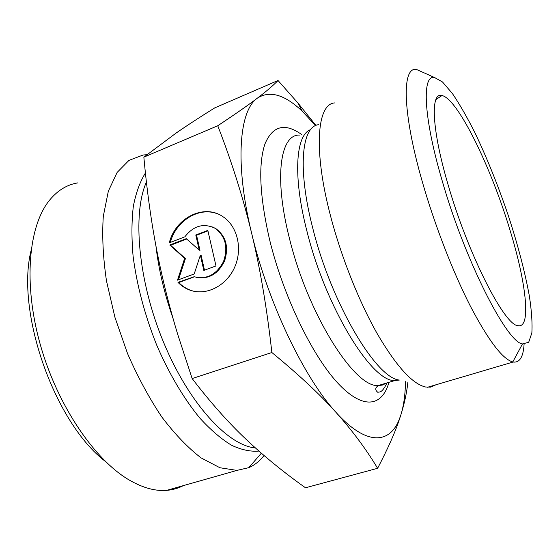 <?xml version="1.0" encoding="UTF-8"?>
<svg xmlns="http://www.w3.org/2000/svg" width="560" height="560" viewBox="0 0 560 560"><rect width="100%" height="100%" fill="white"/><g stroke="black" fill="none" stroke-linecap="round" stroke-linejoin="round"><path stroke-width="0.84" d="M177.982 282.359L194.173 276.724C206.717 279.804 216.51 274.715 223.545 261.471C228.34 247.149 225.47 236.068 214.928 228.228C203.553 222.852 193.522 225.722 184.835 236.845L169.295 242.83C175.427 217.798 204.134 203.343 223.006 216.734C237.356 226.128 242.802 248.521 234.85 266.798C227.045 285.152 207.522 295.617 191.38 290.612C186.263 289.037 181.797 286.286 177.982 282.359L178.759 282.548C182.574 286.468 187.04 289.219 192.15 290.787L193.599 291.186M217.329 213.759C198.905 206.507 176.043 220.787 170.247 242.466M211.785 226.716L215.663 228.487C225.967 236.068 228.942 246.883 224.588 260.932C218.127 274.064 208.684 279.538 196.266 277.347M194.383 276.801L178.759 282.548M207.928 230.881L196.56 235.256L199.983 250.334L199.227 250.103L195.797 235.004L207.816 230.384L215.992 265.937L203.833 270.424L200.375 255.171L194.187 273.98L177.492 280.14L184.66 258.342L169.771 245.007L186.27 238.665L199.227 250.103M195.797 235.004L196.56 235.256M186.697 239.043L170.555 245.245L185.43 258.559L178.451 279.783M169.771 245.007L170.555 245.245M184.66 258.342L185.43 258.559M200.375 255.171L201.131 255.402L204.484 270.186M315.574 125.608L302.407 111.398C284.788 94.57 269.766 90.16 257.341 98.182C266.385 91.315 273.28 85.421 278.026 80.507L214.739 107.884C200.095 117.005 187.236 125.384 176.162 133.021L143.857 157.15C147.259 194.656 152.341 229.565 159.096 261.877L160.293 267.512C164.976 289.17 170.744 311.332 177.597 333.998L192.15 378.56C210.455 402.423 228.347 422.597 245.826 439.068C263.417 455.784 283.304 472.017 305.494 487.774L377.615 468.3C366.03 449.015 352.163 430.381 336.014 412.398C320.138 394.59 298.76 374.633 271.866 352.52C266.868 307.951 260.12 268.156 251.608 233.121L251.58 233.009C243.117 197.841 231.84 162.092 217.756 125.748C235.34 114.093 248.535 104.909 257.341 98.182C239.218 110.537 234.598 163.149 251.58 233.009M192.15 378.56L271.866 352.52M143.857 157.15L217.756 125.748M407.862 382.305C406.798 392.469 404.495 403.263 400.932 414.694L399.469 419.167C395.024 432.558 387.737 448.931 377.615 468.3M146.923 154.686L143.094 155.015L128.968 160.377L117.117 172.445L108.332 191.212L103.306 216.258C101.969 235.795 103.033 257.355 106.484 280.945L114.919 317.268L127.505 353.465C137.704 376.859 149.149 398.048 161.826 417.018C174.874 434.189 187.971 447.825 201.124 457.919L219.905 467.74L236.922 470.393L248.794 467.67C254.646 465.108 259.721 461.055 264.026 455.504M183.337 485.625C178.248 488.292 172.697 489.867 166.698 490.357C155.449 491.267 143.22 487.977 130.004 480.473C94.955 460.558 57.372 405.622 40.222 344.379C23.009 283.122 28.553 225.561 49.679 200.032C57.659 190.407 66.962 184.702 77.588 182.917M31.01 250.775C15.708 312.515 54.824 423.15 105.532 461.545M251.608 233.121C267.925 302.582 304.325 378.266 336.014 412.398C366.324 446.089 389.872 444.185 399.441 418.929L400.932 414.694C403.753 405.524 405.272 394.52 405.503 381.682M278.026 80.507L297.85 102.921L315.938 125.447M510.048 230.314C526.099 282.366 531.559 328.496 518.091 325.675C504.854 326.046 468.097 254.583 448.035 184.52C431.515 128.513 430.388 91.749 441.987 95.515C457.891 98.833 491.309 167.769 510.048 230.314M435.841 384.818L430.766 387.121L425.565 387.002C412.433 384.02 396.319 366.24 377.209 333.662C358.974 301.483 341.299 257.145 330.624 216.272C312.942 149.338 317.142 103.467 334.887 102.907M423.122 72.422L416.605 69.517C401.87 66.066 402.024 111.475 422.422 182.154C434.686 224.994 452.984 272.139 470.386 306.187C488.523 340.655 502.649 359.24 512.785 361.942L513.128 362.019C519.645 362.901 523.292 356.986 524.083 344.281M441.966 180.04C423.297 116.438 421.897 74.788 434.406 77.441L442.505 81.977L452.41 93.541C459.69 104.307 467.257 117.495 475.118 133.105C487.088 158.256 498.113 185.633 508.193 215.236C517.86 244.832 524.923 271.803 529.382 296.149C531.643 311.101 532.469 323.365 531.853 332.941L528.703 342.265L522.48 343.945C506.793 342.377 464.828 260.176 441.966 180.04M155.925 245.854C158.599 269.185 164.311 293.398 173.054 318.486M255.416 447.951C228.088 445.641 189.063 403.739 163.667 342.538C138.194 281.414 132.174 213.717 146.419 182.063M145.418 172.998C140.028 181.622 136.003 192.717 133.343 206.262C131.579 221.102 131.495 237.72 133.084 256.109C136.843 285.173 144.662 314.713 156.541 344.715C168.952 373.611 184.079 399.042 200.06 418.341C210.77 430.017 221.242 438.977 231.49 445.221C241.409 449.862 250.551 451.808 258.909 451.059M301.399 134.344C284.851 122.647 272.72 125.797 265.013 143.787C258.104 164.269 259.63 196.238 269.591 239.694C283.073 295.197 311.584 354.452 337.036 382.263C362.579 410.263 382.151 406.952 388.962 382.319M310.646 129.598C295.799 134.722 292.607 175.518 306.824 230.734C325.668 307.825 372.477 383.061 395.045 380.485L399.336 380.051C376.173 378.294 331.275 303.205 312.704 227.913C297.29 168.448 301.693 126.364 318.458 124.705M386.806 382.97L382.256 385.098L378.378 385.504L395.045 380.485L399.189 380.016M386.988 382.914C384.426 388.269 382.102 391.272 380.023 391.93L377.762 392.266C374.913 390.019 375.116 387.765 378.378 385.504C354.886 388.367 307.517 313.943 289.163 237.258C273.714 176.281 280.511 134.099 299.628 135.065M191.38 290.612L192.15 290.787M214.928 228.228L215.663 228.487M261.352 453.194L248.794 467.67M166.698 490.357L236.922 470.393M302.407 111.398L297.85 102.921M435.876 99.589L441.987 95.515M513.128 362.019L427.511 387.275M434.406 77.441L416.605 69.517M522.48 343.945L512.785 361.942"/></g></svg>
